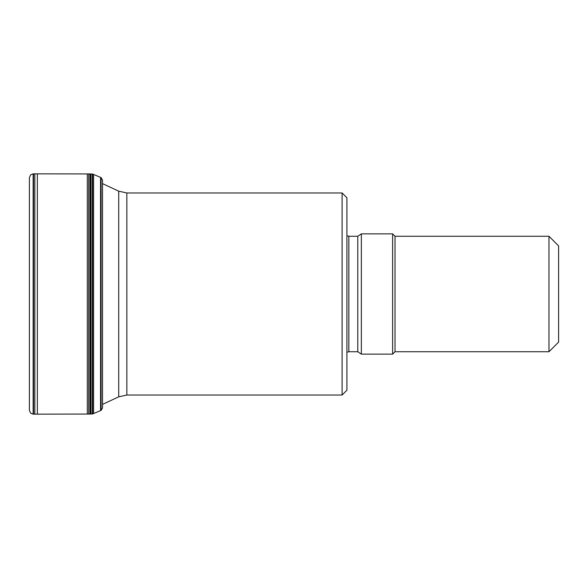 <?xml version="1.0" encoding="UTF-8"?>
<svg xmlns="http://www.w3.org/2000/svg" width="588" height="588" viewBox="0 0 588 588"><rect width="100%" height="100%" fill="white"/><g stroke="black" fill="none" stroke-linecap="round" stroke-linejoin="round"><path stroke-width="0.88" d="M548.979 236.266L558.6 245.894L558.6 342.106L548.979 351.734L548.979 236.266L395.026 236.266L395.026 351.734L548.979 351.734M395.026 236.266L392.622 233.862L392.622 354.138L395.026 351.734M392.622 233.862L361.355 233.862L361.355 354.138L392.622 354.138M342.106 192.974L346.92 197.781L346.92 390.219L342.106 395.026L342.106 192.974L126.846 192.974L126.846 395.026L342.106 395.026M37.36 173.85L34.839 173.85L34.839 414.15L37.36 414.15L37.36 173.85L90.015 173.93L90.015 414.07L90.853 413.967L90.853 174.033L92.566 174.048L92.566 413.952L93.602 413.548L93.602 174.452L101.092 177.605L102.518 180.016L102.518 407.984L101.092 410.395L101.092 177.605M90.545 414.062L90.853 174.033M361.355 233.862L357.783 236.266L357.783 351.734L361.355 354.138M357.783 236.266L348.846 236.266L348.846 351.734L357.783 351.734M102.518 404.382L118.71 396.834L118.71 191.166L102.518 183.618M34.839 414.15L33.538 414.15L33.538 173.85L34.839 173.85M33.538 414.15L33.134 414.15L33.134 173.85L33.538 173.85M29.4 410.299L29.4 177.672L29.4 410.328L30.635 413.173L33.134 414.15M93.602 413.548L100.563 410.6L100.563 177.4M92.162 174.011L92.162 413.989L92.566 413.952M88.737 173.916L88.737 414.084L90.015 414.07M87.325 173.938L87.325 414.062L88.737 414.084M348.846 351.734L346.92 352.249M348.846 236.266L346.92 235.751M118.71 396.834L126.846 395.026M126.846 192.974L118.71 191.166M33.134 173.85L30.635 174.827L29.4 177.672M100.563 410.6L101.092 410.395M92.566 174.048L93.602 174.452M90.853 413.967L92.162 413.989M90.015 173.93L90.545 173.938M37.36 414.15L87.325 414.062"/></g></svg>
